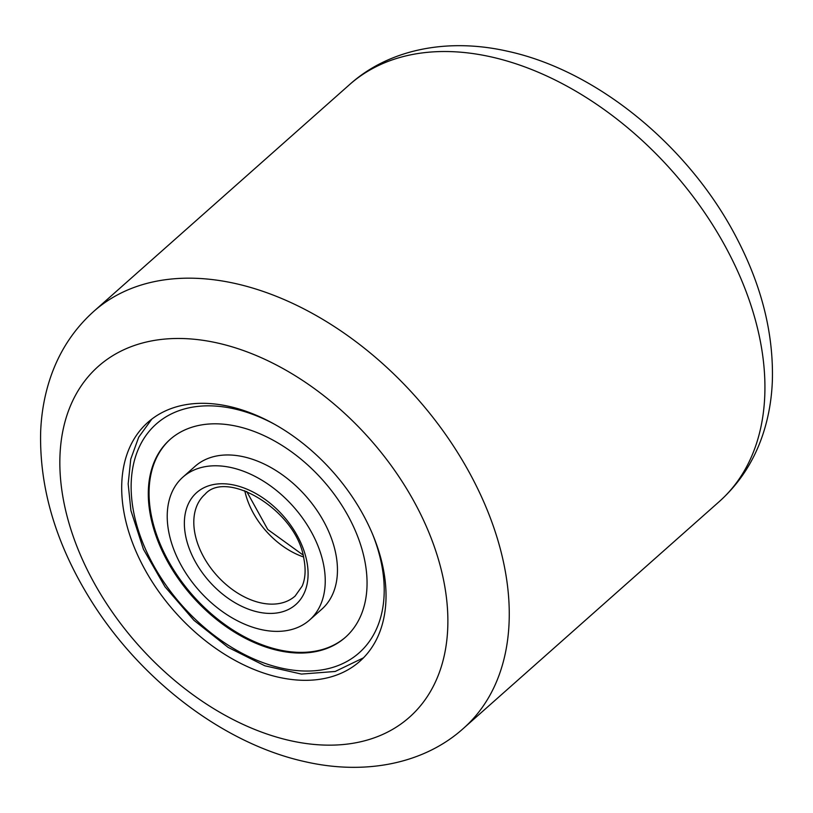 <?xml version="1.0" encoding="UTF-8"?>
<svg xmlns="http://www.w3.org/2000/svg" width="813" height="813" viewBox="0 0 813 813"><rect width="100%" height="100%" fill="white"/><g stroke="black" fill="none" stroke-linecap="round" stroke-linejoin="round"><path stroke-width="1.22" d="M278.463 677.209A159.704 105.568 -131.6 0 0 359.803 661.325A159.704 105.568 -131.6 0 0 365.921 519.934A159.704 105.568 -131.6 0 0 229.256 406.429A159.704 105.568 -131.6 0 0 147.915 422.313A159.704 105.568 -131.6 0 0 141.808 563.704A159.704 105.568 -131.6 0 0 278.463 677.209M309.57 620.034L321.785 609.211A95.487 63.119 -131.6 0 0 335.81 553.856A95.487 63.119 -131.6 0 0 275.536 470.27A95.487 63.119 -131.6 0 0 195.1 466.306L182.884 477.14A95.487 63.119 -131.6 0 0 168.87 532.495A95.487 63.119 -131.6 0 0 229.134 616.071A95.487 63.119 -131.6 0 0 309.57 620.034A95.487 63.119 -131.6 0 0 323.594 564.679A95.487 63.119 -131.6 0 0 263.331 481.093A95.487 63.119 -131.6 0 0 182.884 477.14M170.374 439.193A132.184 87.377 -131.6 0 0 151.34 515.483A132.184 87.377 -131.6 0 0 234.459 630.99A132.184 87.377 -131.6 0 0 345.749 637.006M150.578 516.164A132.184 87.377 -131.6 0 0 234.012 631.864A132.184 87.377 -131.6 0 0 345.362 637.341A132.184 87.377 -131.6 0 0 364.773 560.716A132.184 87.377 -131.6 0 0 281.349 445.006A132.184 87.377 -131.6 0 0 169.988 439.528A132.184 87.377 -131.6 0 0 150.578 516.164M491.408 56.961A278.635 184.185 -131.6 0 0 349.488 84.674C387.933 49.867 446.51 37.266 507.912 51.321C598.297 70.955 690.481 147.702 737.3 239.235C761.964 286.898 773.651 334.123 772.35 380.931C771.639 399.772 768.458 417.699 762.787 434.721C753.905 461.215 739.373 483.532 719.17 501.672A278.635 184.185 -131.6 0 0 729.84 254.997A278.635 184.185 -131.6 0 0 491.408 56.961M217.742 343.056A234.459 154.978 -131.6 0 0 63.241 498.877A234.459 154.978 -131.6 0 0 289.987 740.582A234.459 154.978 -131.6 0 0 444.477 584.76A234.459 154.978 -131.6 0 0 217.742 343.056M349.488 84.674L93.82 311.328A278.635 184.185 48.4 0 1 235.74 283.615A278.635 184.185 48.4 0 1 474.172 481.652A278.635 184.185 48.4 0 1 463.501 728.326L719.17 501.672M274.814 424.406A152.905 101.076 -131.6 0 0 133.779 512.668A152.905 101.076 -131.6 0 0 283.371 668.53A152.905 101.076 -131.6 0 0 381.571 564.202A152.905 101.076 -131.6 0 0 372.933 535.086M194.978 533.745A67.957 44.918 -131.6 0 0 237.874 593.236A67.957 44.918 -131.6 0 0 295.129 596.051L302.182 586.092C305.342 578.724 305.932 569.73 303.95 559.12C297.263 510.645 226.583 468.847 204.967 494.345A67.957 44.918 -131.6 0 0 194.978 533.745M244.784 490.737A67.957 44.918 -131.6 0 0 303.483 556.946M306.796 561.183A74.755 49.41 -131.6 0 0 233.666 484.985A74.755 49.41 -131.6 0 0 185.659 535.991A74.755 49.41 -131.6 0 0 258.788 612.189A74.755 49.41 -131.6 0 0 306.796 561.183M93.82 311.328C73.556 329.539 58.983 351.948 50.111 378.563C44.522 395.453 41.361 413.248 40.65 431.937C39.339 487.526 55.599 542.86 89.43 597.962C138.962 678.865 222.884 743.661 305.078 761.69C365.962 775.653 424.66 763.417 463.501 728.326M151.797 419.112L138.718 437.17L130.761 459.091L128.169 483.898L130.934 510.605L143.423 549.253L164.998 586.783L193.972 620.349L228.118 647.382L264.845 665.786L301.44 674.079L335.21 671.467L363.452 657.849M246.705 491.469L267.762 529.497L302.995 554.964"/></g></svg>
